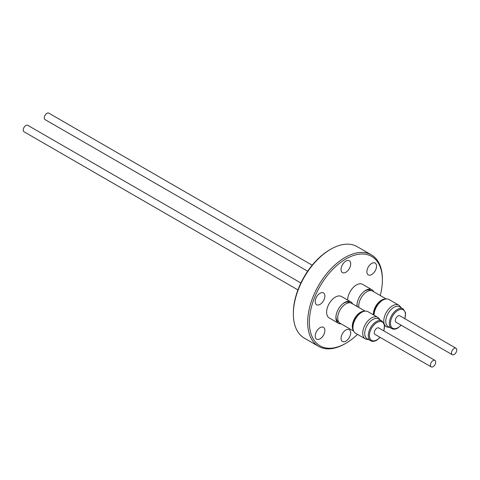 <?xml version="1.0" encoding="UTF-8"?>
<svg xmlns="http://www.w3.org/2000/svg" width="480" height="480" viewBox="0 0 480 480"><rect width="100%" height="100%" fill="white"/><g stroke="black" fill="none" stroke-linecap="round" stroke-linejoin="round"><path stroke-width="0.72" d="M345.876 258.972A51.63 29.808 120 0 0 309.366 322.206A51.63 29.808 120 0 0 345.876 343.284L345.03 343.77A52.824 30.498 -60 0 1 318.618 346.386A52.824 30.498 -60 0 1 310.524 304.056A52.824 30.498 -60 0 1 345.03 257.508A52.824 30.498 -60 0 1 371.442 254.892A52.824 30.498 -60 0 1 382.38 279.072L382.38 280.05A51.63 29.808 120 0 0 345.876 258.972M293.358 313.932L293.358 312.96A51.63 29.808 -60 0 1 329.868 249.726L330.708 249.24A52.824 30.498 120 0 0 293.358 313.932A52.824 30.498 120 0 0 304.296 338.112L318.618 346.386M320.046 327.678A6.834 3.942 -60 0 1 323.46 327.342A6.834 3.942 -60 0 1 324.51 332.814A6.834 3.942 -60 0 1 320.046 338.832A6.834 3.942 -60 0 1 316.632 339.174A6.834 3.942 -60 0 1 315.582 333.696A6.834 3.942 -60 0 1 320.046 327.678M345.876 261.108A6.834 3.942 -60 0 1 349.29 260.772A6.834 3.942 -60 0 1 350.334 266.244A6.834 3.942 -60 0 1 345.876 272.262A6.834 3.942 -60 0 1 342.456 272.604A6.834 3.942 -60 0 1 341.412 267.132A6.834 3.942 -60 0 1 345.876 261.108M320.046 293.238A6.834 3.942 -60 0 1 323.46 292.902A6.834 3.942 -60 0 1 324.51 298.374A6.834 3.942 -60 0 1 320.046 304.398A6.834 3.942 -60 0 1 316.632 304.734A6.834 3.942 -60 0 1 315.582 299.262A6.834 3.942 -60 0 1 320.046 293.238M345.876 329.988A6.834 3.942 -60 0 1 349.29 329.646A6.834 3.942 -60 0 1 350.334 335.124A6.834 3.942 -60 0 1 345.876 341.142A6.834 3.942 -60 0 1 342.456 341.478A6.834 3.942 -60 0 1 341.412 336.006A6.834 3.942 -60 0 1 345.876 329.988M371.7 263.418A6.834 3.942 -60 0 1 375.12 263.076A6.834 3.942 -60 0 1 376.164 268.554A6.834 3.942 -60 0 1 371.7 274.572A6.834 3.942 -60 0 1 368.286 274.908A6.834 3.942 -60 0 1 367.242 269.436A6.834 3.942 -60 0 1 371.7 263.418M454.134 348.42A3.732 2.154 120 0 0 451.692 351.708A3.732 2.154 120 0 0 452.268 354.702A3.732 2.154 120 0 0 454.134 354.516A3.732 2.154 120 0 0 456.57 351.228A3.732 2.154 120 0 0 456 348.234A3.732 2.154 120 0 0 454.134 348.42M456 348.234L399.834 315.81A3.732 2.154 120 0 0 397.968 315.996A3.732 2.154 120 0 0 395.526 319.284A3.732 2.154 120 0 0 396.102 322.272L452.268 354.702M433.074 360.582A3.732 2.154 120 0 0 430.632 363.87A3.732 2.154 120 0 0 431.202 366.864A3.732 2.154 120 0 0 433.074 366.678A3.732 2.154 120 0 0 435.51 363.39A3.732 2.154 120 0 0 434.94 360.396A3.732 2.154 120 0 0 433.074 360.582M434.94 360.396L378.774 327.966A3.732 2.154 120 0 0 376.902 328.152A3.732 2.154 120 0 0 374.466 331.446A3.732 2.154 120 0 0 375.036 334.434L431.202 366.864M307.674 271.224L45.06 119.604A3.732 2.154 -60 0 1 44.49 116.61A3.732 2.154 -60 0 1 46.926 113.322A3.732 2.154 -60 0 1 48.798 113.136L312.186 265.206M300.876 282.996L27.732 125.298A3.732 2.154 120 0 0 25.866 125.484A3.732 2.154 120 0 0 23.43 128.772A3.732 2.154 120 0 0 24 131.766L297.924 289.914M357 306.414A12.354 7.134 -60 0 1 357.102 303.552A12.354 7.134 -60 0 1 364.116 291.396A12.354 7.134 -60 0 1 365.694 290.322A12.354 7.134 -60 0 1 371.868 289.71A12.354 7.134 -60 0 1 373.686 291.72M371.868 289.71L362.58 284.346A12.354 7.134 120 0 0 356.406 284.958A12.354 7.134 120 0 0 347.67 300.06M341.106 323.832A12.354 7.134 -60 0 1 338.454 323.268A12.354 7.134 -60 0 1 336.042 315.708A12.354 7.134 -60 0 1 343.056 303.558A12.354 7.134 -60 0 1 344.634 302.484A12.354 7.134 -60 0 1 350.808 301.872A12.354 7.134 -60 0 1 352.62 303.882M350.808 301.872L341.52 296.508A12.354 7.134 120 0 0 335.34 297.12A12.354 7.134 120 0 0 327.27 308.004A12.354 7.134 120 0 0 329.166 317.904L338.454 323.268M370.968 290.616L370.506 290.346A11.118 6.42 120 0 0 364.944 290.898A11.118 6.42 120 0 0 363.816 291.642M349.908 302.772L349.446 302.508A11.118 6.42 120 0 0 343.884 303.06A11.118 6.42 120 0 0 342.756 303.804M357.162 303.168A11.118 6.42 120 0 0 357.318 306.594M336.102 315.324A11.118 6.42 120 0 0 338.322 321.768L338.784 322.032M373.38 314.814A11.52 6.648 -60 0 1 381.51 300.138A11.52 6.648 -60 0 1 385.608 299.046M358.914 307.512A11.52 6.648 -60 0 1 366.906 291.708A11.52 6.648 -60 0 1 372.666 291.132L386.22 298.962M353.412 330.492A11.52 6.648 -60 0 1 353.388 321.09A11.52 6.648 -60 0 1 360.45 312.294A11.52 6.648 -60 0 1 364.548 311.208M353.64 331.068L340.086 323.244A11.52 6.648 -60 0 1 338.322 314.016A11.52 6.648 -60 0 1 345.846 303.864A11.52 6.648 -60 0 1 351.606 303.294L365.16 311.124M373.692 314.988A11.118 6.42 -60 0 1 381.51 300.462A11.118 6.42 -60 0 1 384.216 299.454M353.064 329.082A11.118 6.42 -60 0 1 360.45 312.618A11.118 6.42 -60 0 1 363.15 311.616M389.358 327.234A12.432 7.176 -60 0 1 386.358 326.694A12.432 7.176 -60 0 1 384.366 324.294M384.078 323.43A12.432 7.176 -60 0 1 392.574 305.778A12.432 7.176 -60 0 1 398.79 305.16A12.432 7.176 -60 0 1 400.752 307.488M398.79 305.16L389.016 299.52A12.432 7.176 120 0 0 382.8 300.138A12.432 7.176 120 0 0 374.016 315.18M368.292 339.39A12.432 7.176 -60 0 1 365.298 338.856A12.432 7.176 -60 0 1 363.39 328.89A12.432 7.176 -60 0 1 371.514 317.94A12.432 7.176 -60 0 1 374.202 316.872A12.432 7.176 -60 0 1 377.73 317.322A12.432 7.176 -60 0 1 379.692 319.65M377.73 317.322L367.956 311.682A12.432 7.176 120 0 0 361.74 312.294A12.432 7.176 120 0 0 353.622 323.25A12.432 7.176 120 0 0 355.524 333.21L365.298 338.856M391.704 328.59L388.14 326.532A11.4 6.582 -60 0 1 386.394 317.394A11.4 6.582 -60 0 1 393.84 307.35A11.4 6.582 -60 0 1 399.54 306.786L403.104 308.844A11.4 6.582 -60 0 0 397.404 309.408A11.4 6.582 -60 0 0 389.958 319.452A11.4 6.582 -60 0 0 391.704 328.59C393.456 329.538 395.484 329.364 397.8 328.062L401.202 325.224M370.644 340.746L367.08 338.688A11.4 6.582 -60 0 1 365.334 329.556A11.4 6.582 -60 0 1 372.78 319.512A11.4 6.582 -60 0 1 375.246 318.534A11.4 6.582 -60 0 1 378.474 318.948L382.044 321.006A11.4 6.582 -60 0 0 376.344 321.57A11.4 6.582 -60 0 0 368.898 331.614A11.4 6.582 -60 0 0 370.644 340.746C372.39 341.694 374.424 341.52 376.74 340.224L380.142 337.38M371.442 254.892L357.12 246.624A52.824 30.498 120 0 0 330.708 249.24L329.868 249.726M345.03 343.77L345.876 343.284A51.63 29.808 120 0 0 357.516 334.362M380.238 295.506A51.63 29.808 120 0 0 382.38 280.05M404.796 318.672A10.602 6.12 120 0 0 397.968 310.386A10.602 6.12 120 0 0 390.468 323.37A10.602 6.12 120 0 0 397.968 327.702A10.602 6.12 120 0 0 401.064 325.14M383.736 330.834A10.602 6.12 120 0 0 376.902 322.542A10.602 6.12 120 0 0 369.408 335.532A10.602 6.12 120 0 0 376.902 339.858A10.602 6.12 120 0 0 379.998 337.302M386.358 326.694L384.6 325.68M383.874 330.918L384.492 324.858L382.044 321.006M404.94 318.756L405.552 312.696L403.104 308.844"/></g></svg>
